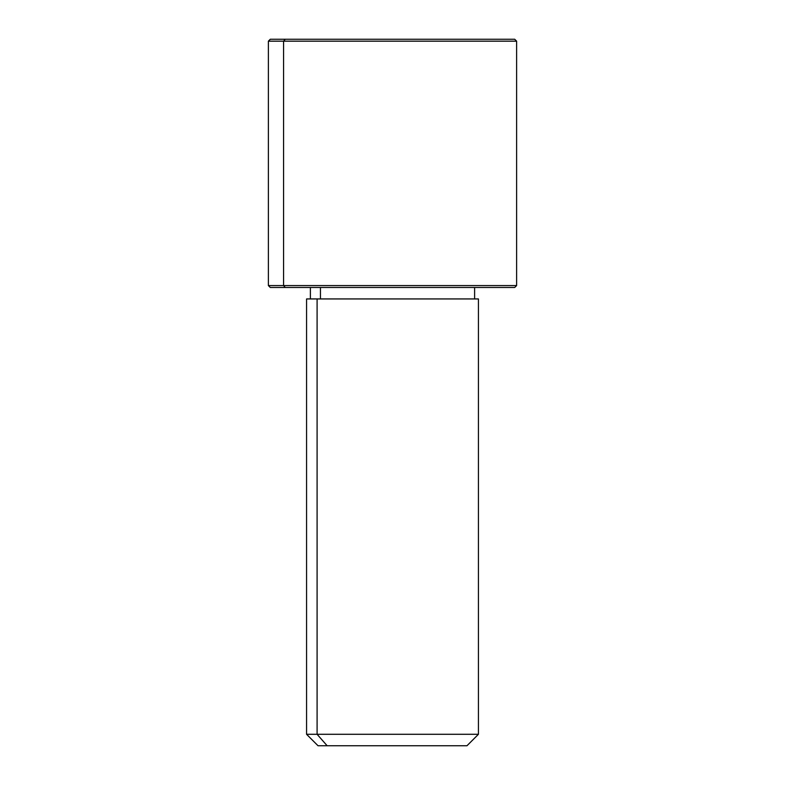 <?xml version="1.0" encoding="UTF-8"?>
<svg xmlns="http://www.w3.org/2000/svg" width="785" height="785" viewBox="0 0 785 785"><rect width="100%" height="100%" fill="white"/><g stroke="black" fill="none" stroke-linecap="round" stroke-linejoin="round"><path stroke-width="1.18" d="M320.447 298.938L320.447 287.477L320.447 298.938M327.149 745.75L466.967 745.75L478.428 734.289L317.091 734.289L317.091 298.938L478.428 298.938L478.428 734.289L306.572 734.289L317.091 734.289L327.149 745.75L317.091 734.289L317.091 298.938L306.572 298.938L306.572 734.289L318.033 745.75L457.851 745.75M474.611 287.477L474.611 298.938L317.091 298.938M499.741 39.25L285.259 39.25L514.705 39.25L516.618 41.163L268.382 41.163L283.581 41.163L283.581 285.573L283.581 41.163L516.618 41.163L516.618 285.573L268.382 285.573L283.581 285.573L285.259 287.477L283.581 285.573L516.618 285.573L514.705 287.477L285.259 287.477L499.741 287.477M285.259 287.477L270.295 287.477L268.382 285.573L268.382 41.163L270.295 39.25L285.259 39.25L283.581 41.163L285.259 39.25M310.389 298.938L310.389 287.477"/></g></svg>
